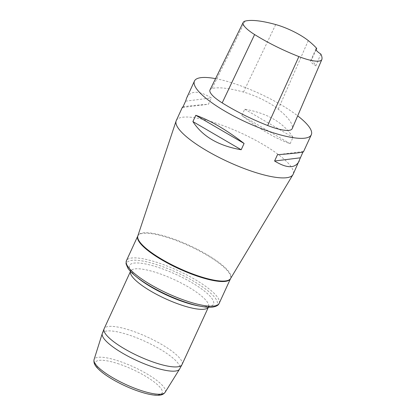 <?xml version="1.0" encoding="UTF-8"?>
<svg xmlns="http://www.w3.org/2000/svg" width="416" height="416" viewBox="0 0 416 416"><rect width="100%" height="100%" fill="white"/><g stroke="black" fill="none" stroke-linecap="round" stroke-linejoin="round"><path stroke-width="0.31" stroke-dasharray="2.08 1.56" d="M176.264 120.593A64.303 15.777 -155.3 0 1 217.537 123.64A64.303 15.777 -155.3 0 1 293.108 174.335M215.545 78.64A64.303 15.777 -155.3 0 1 297.684 115.856M182.946 106.954C185.526 106.241 194.022 105.342 208.442 104.25L211.333 97.958C198.838 90.35 190.611 90.366 186.654 98.004M303.498 151.746L303.196 151.523L302.973 152.012M290.118 143.671L293.015 137.379C283.405 122.496 267.306 113.11 244.717 109.216L241.821 115.508C259.839 129.35 275.938 138.736 290.118 143.671L241.821 115.508M210.007 89.898A30.623 7.514 -155.3 0 1 212.035 88.53A73.492 18.028 -155.3 0 1 243.474 92.066A30.623 7.514 -155.3 0 1 278.257 109.2A73.492 18.028 -155.3 0 1 292.302 128.289A30.623 7.514 -155.3 0 1 292.178 128.69M320.819 54.044L315.838 65.858A71.874 17.633 24.7 0 0 311.542 59.94L316.082 49.8M311.542 59.94A12.251 3.006 24.7 0 0 310.69 60.512A12.251 3.006 24.7 0 0 315.838 65.858M303.196 151.523L277.477 154.716M185.614 101.15L211.333 97.958M182.718 107.442L208.442 104.25M244.717 109.216L293.015 137.379M245.102 21.107L212.035 88.53M275.709 24.554L243.474 92.066M308.277 40.596L278.257 109.2M321.948 59.181L292.302 128.289M136.022 276.494A49.691 12.189 -155.3 0 1 158.761 265.309A49.691 12.189 -155.3 0 1 212.04 294.497A49.691 12.189 -155.3 0 1 200.928 306.348M208.38 307.247L209.113 306.218C209.482 306.134 207.319 307.455 198.401 305.88A46.228 11.341 24.7 0 0 208.738 294.856A46.228 11.341 24.7 0 0 159.172 267.706A46.228 11.341 24.7 0 0 138.024 278.112C131.019 272.36 130.614 269.859 130.796 270.197L130.614 271.144A42.869 10.514 -155.3 0 1 158.127 273.172A42.869 10.514 -155.3 0 1 208.51 306.972A42.869 10.514 -155.3 0 1 208.359 307.247M137.764 236.054A51.038 12.522 -155.3 0 1 170.518 238.472A51.038 12.522 -155.3 0 1 230.5 278.704M219.159 303.358A51.038 12.522 24.7 0 0 159.177 263.125A51.038 12.522 24.7 0 0 126.428 260.707M230.584 278.543A51.064 12.527 24.7 0 0 170.732 237.983A51.064 12.527 24.7 0 0 137.831 235.882M165.105 392.324A39.125 9.599 24.7 0 0 119.267 361.218A39.125 9.599 24.7 0 0 94.052 359.642M102.274 333.538A42.567 10.442 -155.3 0 1 129.709 335.254A42.567 10.442 -155.3 0 1 179.577 369.096M130.499 271.435A42.869 10.514 -155.3 0 1 130.614 271.144L130.484 271.419M182.026 364.556A42.869 10.514 24.7 0 0 131.643 330.756A42.869 10.514 24.7 0 0 104.13 328.723M119.044 364.016A36.691 9.001 24.7 0 0 105.94 375.029A36.691 9.001 24.7 0 0 161.517 393.78A36.691 9.001 24.7 0 0 119.044 364.016M316.025 48.916L310.69 60.512"/><path stroke-width="0.62" d="M302.973 152.012L293.108 174.335A64.303 15.777 -155.3 0 1 292.911 174.71A64.303 15.777 -155.3 0 1 251.841 171.288A64.303 15.777 -155.3 0 1 176.108 120.988A64.303 15.777 -155.3 0 1 176.264 120.593L182.416 107.219L182.946 106.954M297.684 115.856A64.303 15.777 -155.3 0 1 311.303 134.779A64.303 15.777 -155.3 0 1 270.036 131.732A64.303 15.777 -155.3 0 1 194.459 81.037A64.303 15.777 -155.3 0 1 215.545 78.64M194.459 81.037L186.654 98.004L185.614 101.15L182.718 107.442L182.416 107.219M299.26 160.961C295.303 168.6 287.076 168.615 274.581 161.013L277.477 154.716C294.05 153.457 302.723 152.464 303.498 151.746L311.303 134.779M192.899 121.586L195.796 115.294C209.981 120.229 226.08 129.62 244.093 143.458L241.202 149.75C218.608 145.855 202.509 136.469 192.899 121.586L241.202 149.75M316.711 48.391A12.251 3.006 -155.3 0 0 316.025 48.916A12.251 3.006 -155.3 0 0 320.819 54.044A71.542 17.55 -155.3 0 1 321.948 59.181A28.673 7.036 -155.3 0 1 321.833 59.556L292.178 128.69A30.623 7.514 -155.3 0 1 267.67 125.518A73.492 18.028 -155.3 0 1 222.186 102.887A30.623 7.514 -155.3 0 1 210.007 89.898L243.204 22.391A28.673 7.036 -155.3 0 1 245.102 21.107A71.542 17.55 -155.3 0 1 275.709 24.554A28.673 7.036 -155.3 0 1 308.277 40.596A71.542 17.55 -155.3 0 1 316.711 48.391L316.082 49.8M321.833 59.556A28.673 7.036 -155.3 0 1 298.886 56.586A71.542 17.55 -155.3 0 1 254.608 34.554A28.673 7.036 -155.3 0 1 243.204 22.391M300.3 157.815L274.581 161.013M244.093 143.458L195.796 115.294M298.886 56.586L267.67 125.518M254.608 34.554L222.186 102.887M136.022 276.494L138.024 278.112A46.228 11.341 24.7 0 0 198.401 305.88L200.928 306.348A49.691 12.189 -155.3 0 1 185.271 302.13A49.691 12.189 -155.3 0 1 136.022 276.494C132.309 273.504 129.589 270.722 127.858 268.143L126.012 263.713L126.428 260.707A51.038 12.522 24.7 0 0 186.404 300.94A51.038 12.522 24.7 0 0 219.159 303.358L230.5 278.704A51.038 12.522 -155.3 0 1 178.901 268.752A51.038 12.522 -155.3 0 1 137.764 236.054L137.831 235.882A51.064 12.527 24.7 0 0 179.114 268.284A51.064 12.527 24.7 0 0 230.584 278.543L292.911 174.71M102.274 333.538L94.052 359.642A39.125 9.599 24.7 0 0 125.694 384.431A39.125 9.599 24.7 0 0 165.105 392.324L179.577 369.096A42.567 10.442 -155.3 0 1 136.698 360.511A42.567 10.442 -155.3 0 1 102.274 333.538L104.13 328.723A42.869 10.514 24.7 0 0 154.513 362.523A42.869 10.514 24.7 0 0 182.026 364.556L208.38 307.247M208.359 307.247A42.869 10.514 -155.3 0 1 165.168 298.61A42.869 10.514 -155.3 0 1 130.499 271.435M126.428 260.707L137.764 236.054M137.831 235.882L176.108 120.988M104.13 328.723L130.484 271.419M179.577 369.096L182.026 364.556M219.159 303.358C218.535 305.224 216.325 306.478 212.545 307.117C209.461 307.476 205.592 307.216 200.928 306.348M94.052 359.642C93.21 364.52 96.923 367.562 99.429 370.063C103.449 373.703 108.909 377.416 115.799 381.207C125.164 386.287 134.441 390.177 143.634 392.865C150.093 394.727 155.298 395.507 159.245 395.2C161.777 395.096 163.732 394.139 165.105 392.324"/></g></svg>
